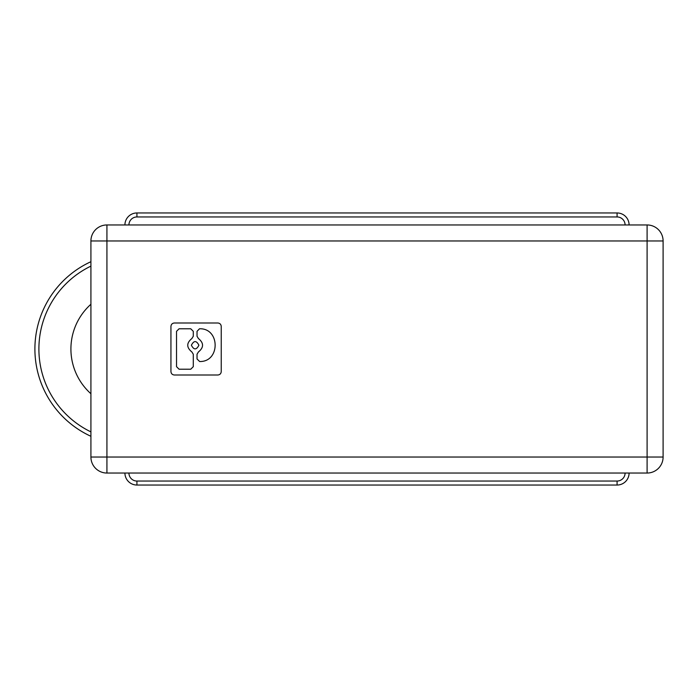 <?xml version="1.0" encoding="UTF-8"?>
<svg xmlns="http://www.w3.org/2000/svg" width="698" height="698" viewBox="0 0 698 698"><rect width="100%" height="100%" fill="white"/><g stroke="black" fill="none" stroke-linecap="round" stroke-linejoin="round"><path stroke-width="1.05" d="M106.925 473.043L647.098 473.043A16.002 16.002 0 0 0 663.1 457.033L663.1 240.967A16.002 16.002 0 0 0 647.098 224.957L106.925 224.957A16.002 16.002 0 0 0 90.915 240.967A16.002 16.002 0 0 1 106.925 224.957L106.925 240.967L90.915 240.967L90.915 457.033L106.925 457.033L106.925 240.967L647.098 240.967L647.098 224.957A16.002 16.002 0 0 1 663.1 240.967L647.098 240.967L647.098 473.043A16.002 16.002 0 0 0 663.1 457.033L106.925 457.033L106.925 473.043A16.002 16.002 0 0 1 90.915 457.033A16.002 16.002 0 0 0 106.925 473.043M617.084 212.96L136.93 212.96L136.93 216.956L617.084 216.956L617.084 212.96A12.006 12.006 0 0 1 629.09 224.957A12.006 12.006 0 0 0 617.084 212.96M124.925 224.957A12.006 12.006 0 0 1 136.93 212.96A12.006 12.006 0 0 0 124.925 224.957M136.93 481.044L617.084 481.044L617.084 485.04L136.93 485.04A12.006 12.006 0 0 1 124.925 473.043A12.006 12.006 0 0 0 136.93 485.04L136.93 481.044A8.001 8.001 0 0 1 128.929 473.043M617.084 485.04A12.006 12.006 0 0 0 629.09 473.043A12.006 12.006 0 0 1 617.084 485.04M90.915 304.267A60.019 60.019 0 0 0 90.915 393.733M90.915 261.706A96.027 96.027 0 0 0 90.915 436.294A96.027 96.027 0 0 1 90.915 261.706M199.645 361.52C220.402 362.07 220.245 328.034 199.497 328.775L197.028 331.332L197.028 336.262L198.45 338.556C203.903 343.015 203.903 347.473 198.45 351.932L197.028 354.226L197.028 358.955L199.645 361.52M193.294 336.244L193.294 331.332L190.737 328.775L179.089 328.775L176.533 331.332L176.533 366.668L179.089 369.225L190.737 369.225L193.294 366.668L193.294 354.235L191.863 351.94C186.383 347.473 186.383 343.006 191.863 338.547L193.294 336.244M217.802 375.009C219.896 374.809 221.039 373.657 221.24 371.572L221.24 326.428C221.039 324.343 219.896 323.191 217.802 322.991L174.378 322.991C172.293 323.191 171.15 324.343 170.94 326.428L170.94 371.572C171.15 373.657 172.293 374.809 174.378 375.009L217.802 375.009M191.383 345.24C193.896 350.091 196.4 350.091 198.904 345.24C196.4 340.388 193.896 340.388 191.383 345.24M625.085 224.957A8.001 8.001 0 0 0 617.084 216.956M128.929 224.957A8.001 8.001 0 0 1 136.93 216.956M617.084 481.044A8.001 8.001 0 0 0 625.085 473.043M90.915 266.121A92.031 92.031 0 0 0 90.915 431.879"/></g></svg>
